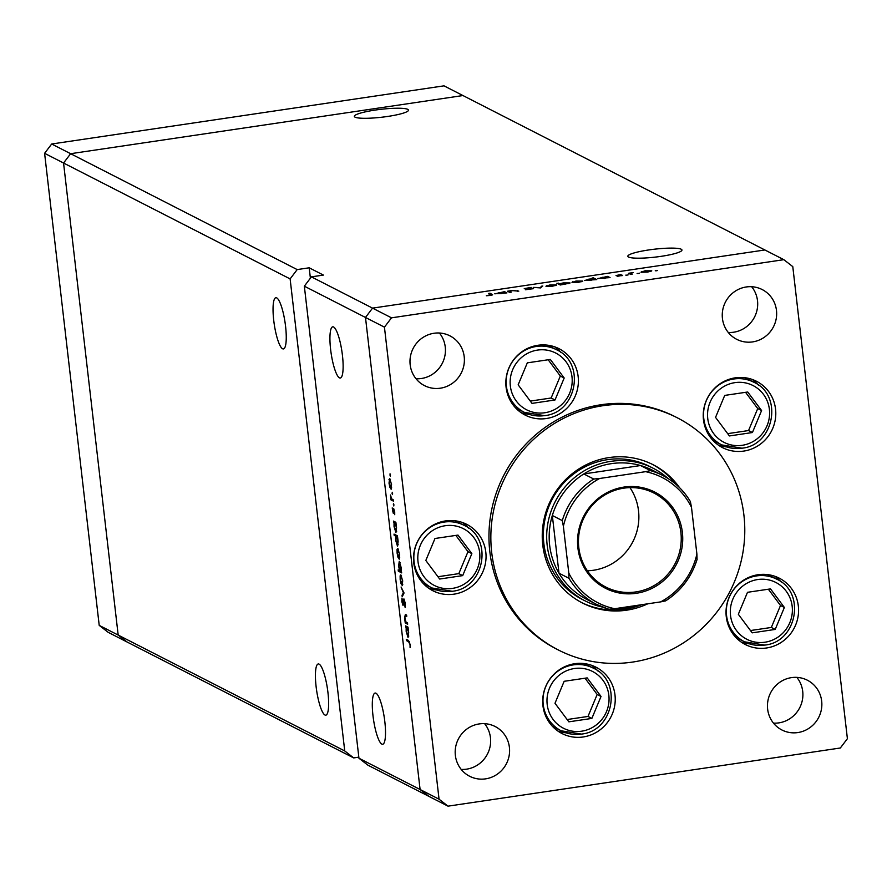 <?xml version="1.0" encoding="UTF-8"?>
<svg xmlns="http://www.w3.org/2000/svg" width="892" height="892" viewBox="0 0 892 892"><rect width="100%" height="100%" fill="white"/><g stroke="black" fill="none" stroke-linecap="round" stroke-linejoin="round"><path stroke-width="1.34" d="M290.123 278.906L297.181 269.585L70.624 153.703L63.555 163.024L290.123 278.906L344.736 750.952L353.689 757.91L127.121 642.028L118.179 635.071L63.555 163.024L70.624 153.703L462.948 95.544L443.993 85.844L51.669 144.002L44.6 153.324L99.213 625.37L108.166 632.328L127.121 642.028L118.179 635.071L99.213 625.37M297.181 269.585L309.19 267.801L323.417 275.082L311.408 276.855L372.544 308.13L365.486 317.463L420.099 789.509L429.052 796.456L448.007 806.156L840.331 747.998L847.4 738.676L792.787 266.63L783.834 259.672L764.879 249.972L372.544 308.13L764.879 249.972L462.948 95.544L70.624 153.703L51.669 144.002M344.736 750.952L118.179 635.071L63.555 163.024L44.6 153.324M273.721 320.295A25.879 5.475 81.6 0 1 275.851 297.727A25.879 5.475 81.6 0 1 285.574 326.361A25.879 5.475 81.6 0 1 283.444 348.928A25.879 5.475 81.6 0 1 273.721 320.295M316.103 686.539A25.879 5.475 81.6 0 1 318.232 663.971A25.879 5.475 81.6 0 1 327.955 692.605A25.879 5.475 81.6 0 1 325.825 715.172A25.879 5.475 81.6 0 1 316.103 686.539M372.979 715.629A25.879 5.475 81.6 0 1 375.108 693.062A25.879 5.475 81.6 0 1 384.831 721.695A25.879 5.475 81.6 0 1 382.701 744.263A25.879 5.475 81.6 0 1 372.979 715.629M330.609 349.385A25.879 5.475 81.6 0 1 332.738 326.818A25.879 5.475 81.6 0 1 342.45 355.451A25.879 5.475 81.6 0 1 340.32 378.018A25.879 5.475 81.6 0 1 330.609 349.385M407.755 109.359A27.251 3.981 -6.6 0 0 378.041 109.671A27.251 3.981 -6.6 0 0 354.347 116.395A27.251 3.981 -6.6 0 0 355.072 117.164A27.251 3.981 -6.6 0 0 384.775 116.852A27.251 3.981 -6.6 0 0 408.48 110.129A27.251 3.981 -6.6 0 0 407.755 109.359M681.232 249.236A27.251 3.981 -6.6 0 0 651.528 249.559A27.251 3.981 -6.6 0 0 627.823 256.283A27.251 3.981 -6.6 0 0 628.548 257.052A27.251 3.981 -6.6 0 0 658.263 256.74A27.251 3.981 -6.6 0 0 681.956 250.016A27.251 3.981 -6.6 0 0 681.232 249.236M358.952 758.233L367.905 765.18L429.052 796.456L420.099 789.509L358.952 758.233L304.339 286.187L311.408 276.855M783.834 259.672L391.51 317.831L372.544 308.13L365.486 317.463L304.339 286.187M358.829 757.152L353.689 757.91M309.19 267.801L310.394 278.192M653.178 468.255L649.867 466.549A74.538 72.029 117.1 0 0 607.441 459.67A74.538 72.029 117.1 0 0 544.599 521.329A74.538 72.029 117.1 0 0 581.974 599.279L585.297 600.974A74.538 72.029 -62.9 0 1 547.922 523.024A74.538 72.029 -62.9 0 1 610.764 461.365A74.538 72.029 -62.9 0 1 653.178 468.255A74.538 72.029 -62.9 0 1 668.119 478.547M679.526 487.634A77.637 75.028 117.1 0 0 653.178 464.754A77.637 75.028 117.1 0 0 608.991 457.585A77.637 75.028 117.1 0 0 543.529 521.82A77.637 75.028 117.1 0 0 582.465 603.003A77.637 75.028 117.1 0 0 626.641 610.184A77.637 75.028 117.1 0 0 647.782 603.795M581.517 602.513A77.637 75.028 117.1 0 0 624.746 609.214A77.637 75.028 117.1 0 0 641.459 604.731M632.651 662.065A130.444 126.051 117.1 0 0 742.623 554.155A130.444 126.051 117.1 0 0 677.218 417.757A130.444 126.051 117.1 0 0 602.981 405.704A130.444 126.051 117.1 0 0 493.008 513.614A130.444 126.051 117.1 0 0 558.414 650.012A130.444 126.051 117.1 0 0 632.651 662.065M677.218 417.757L675.322 416.787A130.444 126.051 117.1 0 0 601.085 404.734A130.444 126.051 117.1 0 0 491.113 512.644A130.444 126.051 117.1 0 0 556.519 649.042L558.414 650.012M735.276 377.829A37.263 36.014 117.1 0 0 703.855 408.659A37.263 36.014 117.1 0 0 722.542 447.639A37.263 36.014 117.1 0 0 743.75 451.084A37.263 36.014 117.1 0 0 775.181 420.243A37.263 36.014 117.1 0 0 756.494 381.274A37.263 36.014 117.1 0 0 735.276 377.829M718.428 445.153A37.263 36.014 117.1 0 0 726.69 446.948M758.066 574.727A37.263 36.014 117.1 0 0 726.634 605.568A37.263 36.014 117.1 0 0 745.333 644.537A37.263 36.014 117.1 0 0 766.54 647.982A37.263 36.014 117.1 0 0 797.961 617.141A37.263 36.014 117.1 0 0 779.274 578.172A37.263 36.014 117.1 0 0 758.066 574.727M741.219 642.062A37.263 36.014 117.1 0 0 749.47 643.846M574.727 663.715A37.263 36.014 117.1 0 0 543.306 694.556A37.263 36.014 117.1 0 0 561.993 733.525A37.263 36.014 117.1 0 0 583.201 736.97A37.263 36.014 117.1 0 0 614.621 706.141A37.263 36.014 117.1 0 0 595.934 667.16A37.263 36.014 117.1 0 0 574.727 663.715M557.879 731.05A37.263 36.014 117.1 0 0 566.13 732.834M445.543 520.917A37.263 36.014 117.1 0 0 414.122 551.747A37.263 36.014 117.1 0 0 432.81 590.716A37.263 36.014 117.1 0 0 454.017 594.161A37.263 36.014 117.1 0 0 485.438 563.331A37.263 36.014 117.1 0 0 466.75 524.362A37.263 36.014 117.1 0 0 445.543 520.917M428.695 588.241A37.263 36.014 117.1 0 0 436.957 590.036M537.876 345.282A37.263 36.014 117.1 0 0 506.455 376.112A37.263 36.014 117.1 0 0 525.143 415.081A37.263 36.014 117.1 0 0 546.361 418.526A37.263 36.014 117.1 0 0 577.782 387.697A37.263 36.014 117.1 0 0 559.094 348.727A37.263 36.014 117.1 0 0 537.876 345.282M521.028 412.606A37.263 36.014 117.1 0 0 529.29 414.401M485.571 778.861A27.953 27.016 -62.9 0 1 469.66 776.274A27.953 27.016 -62.9 0 1 455.645 747.039A27.953 27.016 -62.9 0 1 479.216 723.925A27.953 27.016 -62.9 0 1 495.116 726.501A27.953 27.016 -62.9 0 1 509.131 755.736A27.953 27.016 -62.9 0 1 485.571 778.861M484.612 723.668A27.953 27.016 -62.9 0 1 488.626 751.465A27.953 27.016 -62.9 0 1 466.605 769.16A27.953 27.016 -62.9 0 1 461.209 769.406M752.625 341.904A27.953 27.016 -62.9 0 1 736.725 339.328A27.953 27.016 -62.9 0 1 722.71 310.093A27.953 27.016 -62.9 0 1 746.269 286.968A27.953 27.016 -62.9 0 1 762.181 289.554A27.953 27.016 -62.9 0 1 776.196 318.79A27.953 27.016 -62.9 0 1 752.625 341.904M751.666 286.722A27.953 27.016 -62.9 0 1 755.68 314.519A27.953 27.016 -62.9 0 1 733.67 332.214A27.953 27.016 -62.9 0 1 728.273 332.46M791.472 677.63A27.953 27.016 117.1 0 0 767.912 700.755A27.953 27.016 117.1 0 0 781.927 729.99A27.953 27.016 117.1 0 0 797.827 732.566A27.953 27.016 117.1 0 0 821.398 709.441A27.953 27.016 117.1 0 0 807.383 680.217A27.953 27.016 117.1 0 0 791.472 677.63M773.476 723.122A27.953 27.016 117.1 0 0 778.872 722.877A27.953 27.016 117.1 0 0 800.882 705.171A27.953 27.016 117.1 0 0 796.868 677.385M434.014 333.262A27.953 27.016 117.1 0 0 410.443 356.387A27.953 27.016 117.1 0 0 424.458 385.612A27.953 27.016 117.1 0 0 440.369 388.198A27.953 27.016 117.1 0 0 463.929 365.073A27.953 27.016 117.1 0 0 449.914 335.838A27.953 27.016 117.1 0 0 434.014 333.262M416.007 378.743A27.953 27.016 117.1 0 0 421.403 378.498A27.953 27.016 117.1 0 0 443.424 360.803A27.953 27.016 117.1 0 0 439.41 333.006M511.071 292.286L507.392 291.238L512.499 290.446L518.798 291.138L512.577 290.636L509.745 291.483L511.071 292.286M509.745 291.483L510.269 292.409M533.461 288.673L525.343 289.755L532.167 288.618L524.251 288.595L531.231 287.425L525.5 288.406L533.539 288.551M540.53 287.926L533.26 287.402L539.783 287.592L542.782 285.986L540.53 287.926M556.619 285.094L552.527 286.176L545.971 286.321L550.018 284.882L556.731 284.905M545.971 286.321L546.517 285.674L546.618 286.477M582.666 281.236L578.573 282.307L572.017 282.463L576.065 281.025L582.777 281.047M572.017 282.463L572.564 281.805L572.664 282.619M598.053 278.594L607.63 276.375L610.05 277.613L597.908 278.427M656.713 270.733L657.616 270.488M655.263 270.755L656.2 270.789M651.639 271.012L647.559 272.082L641.002 272.238L645.05 270.8L651.762 270.822M641.002 272.238L641.549 271.581L641.638 272.394M638.572 273.42L639.464 273.175M637.122 273.454L638.059 273.476M632.149 274.346L628.47 273.286L633.353 272.584L630.722 273.465L632.149 274.346M630.722 273.465L631.391 274.457M627.254 275.093L628.158 274.859M625.805 275.126L626.741 275.16M616.127 275.505L621.044 274.591L617.376 275.316L622.694 275.305L617.13 276.375L621.445 275.505L616.038 275.416M618.379 274.948L617.409 275.628M584.762 280.556L588.898 279.129L593.548 278.772L592.098 278.036L593.358 277.847L596.759 279.586L584.606 280.4M569.91 283.121L560.299 284.994L556.887 283.255L559.563 283.79L563.265 282.92L570.021 282.931M494.948 293.869L504.515 291.662L506.946 292.899L494.792 293.713M492.284 294.973L492.217 294.371L490.109 295.453L486.341 295.754L490.923 294.538L488.716 293.412L489.976 293.223L492.629 294.717M491.325 295.241L490.923 294.538M407.51 622.928L407.666 624.21L405.236 622.973L404.589 617.71L405.369 614.443L406.607 615.079L406.752 616.361L405.079 615.647L404.912 618.089L405.96 621.958L407.51 622.928M406.674 615.614L405.079 615.647M403.976 598.956L405.347 603.494L405.124 607.452L404.121 600.238L403.028 605.523L401.846 601.609L401.969 598.108L402.861 604.23L403.853 598.945M402.861 604.23L403.585 603.449M404.054 592.99L402.192 596.681L402.036 595.287L403.407 592.745L401.077 587.003L404.054 592.99M402.426 585.565L401.043 583.747L400.173 579.577L400.118 575.831L400.82 574.838L402.682 580.859L402.247 585.654M399.36 559.083L397.977 557.266L397.118 553.096L397.052 549.349L397.754 548.357L399.627 554.378L399.192 559.173M394.041 522.589L393.45 521.084L395.87 522.322L396.561 527.874L395.925 532.647L394.041 526.548L394.041 522.589L395.87 522.322M390.451 475.135L390.317 476.183L389.904 474.856L390.395 476.172M390.406 474.778L390.038 473.808M439.054 799.199L420.099 789.509L365.486 317.463L384.441 327.152L439.054 799.199L448.007 806.156M391.265 489.15L389.882 487.333L389.023 483.163L389.659 478.424L391.532 484.445L391.097 489.24M392.591 493.577L392.447 494.625L392.034 493.298L392.536 494.614M392.536 493.22L392.179 492.25M393.272 499.855L393.428 501.137L390.997 499.899L390.473 494.993L391.599 498.784L393.272 499.855M393.896 504.905L393.762 505.954L393.35 504.616L393.84 505.931M393.851 504.549L393.483 503.579M393.305 513.324L392.212 507.905L392.948 512.064L393.651 508.473L394.71 511.874L394.721 514.684L393.818 509.756L393.428 513.067M392.948 512.064L393.55 511.763M395.635 536.114L394.186 535.367L394.03 534.096L397.442 535.836L398.122 541.388L397.486 546.16L395.602 540.061L395.635 536.114L397.442 535.847M401.132 571.393L401.723 572.898L398.323 571.159L398.178 569.876L399.594 570.601L398.624 566.119L399.248 561.324L401.132 567.435L401.132 571.393M406.172 627.399L405.581 625.894L408.001 627.132L408.681 632.684L408.045 637.468L406.172 631.358L406.172 627.399L408.001 627.132M409.729 644.124L408.647 641.716L406.44 640.59L406.284 639.308L408.525 640.456L410.075 644.37L410.086 647.614L410.041 644.08M391.51 317.831L384.441 327.152M560.957 352.485A37.263 36.014 117.1 0 0 554.668 346.832M468.623 528.12A37.263 36.014 117.1 0 0 462.335 522.478M597.807 670.929A37.263 36.014 117.1 0 0 591.519 665.276M781.136 581.941A37.263 36.014 117.1 0 0 774.858 576.288M758.356 385.032A37.263 36.014 117.1 0 0 752.067 379.39M675.857 484.256A77.637 75.028 117.1 0 0 652.219 464.286M390.261 479.216L388.968 479.417M390.44 479.617L389.659 479.673L390.417 479.562M391.51 484.256L389.815 479.706L389.325 483.319L390.763 487.924L391.644 487.846M390.763 487.924L391.231 484.3M391.655 487.79L391.03 487.879M392.826 499.632L390.997 499.899M395.424 522.088L393.595 522.355M395.937 522.812L394.665 522.946L395.925 522.757M396.527 527.629L394.81 522.98L394.342 526.681L395.78 531.376L396.661 531.286M395.78 531.376L396.249 527.674M396.661 531.242L396.026 531.342M396.003 535.1L394.186 535.367M397.498 536.326L396.226 536.46L397.486 536.27M398.088 541.143L396.382 536.493L395.903 540.195L397.341 544.889L398.222 544.8M397.341 544.889L397.821 541.188M398.222 544.756L397.587 544.856M398.356 549.16L397.052 549.349M399.605 554.2L397.754 549.617L398.512 549.505L397.408 553.252L398.858 557.857L399.739 557.779M398.858 557.857L399.326 554.233M399.739 557.723L399.125 557.823M400.207 570.88L398.323 571.159M400.017 562.518L399.404 562.607L398.925 566.297L400.363 571.003L401.222 570.925M400.363 571.003L400.842 567.301L399.259 562.584L400.006 562.473M401.222 570.869L400.653 570.958M401.422 575.63L400.118 575.831M401.59 576.031L400.82 576.087L401.567 575.976M402.66 580.67L400.965 576.12L400.475 579.733L401.913 584.338L402.805 584.26M401.913 584.338L402.392 580.714M402.805 584.204L402.18 584.293M403.017 595.142L402.036 595.287M405.436 606.069L404.812 606.159M407.064 622.705L405.236 622.973M407.544 626.898L405.726 627.165M408.057 627.622L406.785 627.756L408.057 627.578M408.659 632.439L406.942 627.79L406.462 631.491L407.9 636.186L408.781 636.107M407.9 636.186L408.38 632.484M408.792 636.052L408.157 636.152M408.257 640.322L406.44 640.59M650.346 270.845L645.34 270.956L642.262 272.049L647.258 271.937L650.346 270.845L650.524 271.48M629.83 273.978L629.73 273.097M630.187 274.167L630.087 273.286M630.845 274.502L630.733 273.498L630.845 274.502M621.914 275.818L621.836 275.193M604.43 278.482L607.586 277.189L607.775 277.802L607.63 276.375M607.586 277.189L602.501 277.3L599.312 278.404L604.408 278.282M593.459 278.728L593.358 277.847M594.295 279.151L589.211 279.274L586.022 280.378L591.106 280.255L594.295 279.151L594.473 279.776M581.361 281.069L576.355 281.181L573.277 282.273L578.272 282.162L581.361 281.069L581.539 281.705M558.247 283.946L558.147 283.065M559.674 284.671L559.563 283.79M560.321 284.994L560.209 284.057L565.428 284.069L568.605 282.965L563.532 283.076L560.332 284.18L560.421 284.972M568.773 283.589L568.605 282.965M555.315 284.938L550.308 285.039L547.231 286.131L552.226 286.02L555.315 284.938L555.493 285.574M541.522 287.068L541.422 286.187M508.752 291.929L508.652 291.048M509.187 292.152L509.087 291.271M509.856 292.464L509.745 291.506L509.856 292.464M504.682 293.078L504.515 291.662M504.482 292.464L499.386 292.587L496.208 293.691L501.293 293.568L504.482 292.464L504.66 293.089M490.076 294.104L489.976 293.223M544.41 415.616A35.201 34.019 -62.9 0 1 524.385 412.36A35.201 34.019 -62.9 0 1 506.734 375.554A35.201 34.019 -62.9 0 1 536.415 346.442A35.201 34.019 -62.9 0 1 556.441 349.697L549.94 346.364A35.201 34.019 117.1 0 0 547.22 345.126M515.286 407.555A35.201 34.019 117.1 0 0 517.884 409.038L524.385 412.36L544.521 415.639C576.901 412.728 585.999 362.732 556.441 349.697M564.19 378.007L550.331 359.443L527.317 362.854L518.152 384.831L532 403.385L555.025 399.973L564.19 378.007L560.321 376.023L548.179 359.766M530.294 401.088L551.156 397.999L560.321 376.023M551.156 397.999L555.025 399.973M581.261 734.06A35.201 34.019 -62.9 0 1 561.224 730.804A35.201 34.019 -62.9 0 1 543.574 693.998A35.201 34.019 -62.9 0 1 573.255 664.886A35.201 34.019 -62.9 0 1 593.28 668.13L586.78 664.808A35.201 34.019 117.1 0 0 584.059 663.57M552.126 725.999A35.201 34.019 117.1 0 0 554.724 727.482L561.224 730.804L581.372 734.083C613.752 731.172 622.839 681.176 593.28 668.13M601.03 696.451L587.181 677.887L564.157 681.298L554.991 703.275L568.851 721.829L591.864 718.417L601.03 696.451L597.172 694.467L585.029 678.21M567.134 719.532L588.006 716.443L597.172 694.467M588.006 716.443L591.864 718.417M452.077 591.262A35.201 34.019 -62.9 0 1 432.051 588.006A35.201 34.019 -62.9 0 1 414.401 551.2A35.201 34.019 -62.9 0 1 444.071 522.076A35.201 34.019 -62.9 0 1 464.108 525.332L457.596 522.01A35.201 34.019 117.1 0 0 454.875 520.772M422.942 583.201A35.201 34.019 117.1 0 0 425.54 584.684L432.051 588.006L452.188 591.284C484.568 588.363 493.666 538.367 464.108 525.332M471.857 553.642L457.997 535.088L434.984 538.5L425.818 560.466L439.667 579.031L462.692 575.619L471.857 553.642L467.988 551.669L455.845 535.401M437.95 576.734L458.822 573.634L467.988 551.669M458.822 573.634L462.692 575.619M764.6 645.072A35.201 34.019 -62.9 0 1 744.564 641.816A35.201 34.019 -62.9 0 1 726.913 605.01A35.201 34.019 -62.9 0 1 756.594 575.898A35.201 34.019 -62.9 0 1 776.62 579.142L770.119 575.819A35.201 34.019 117.1 0 0 767.399 574.582M735.465 637.011A35.201 34.019 117.1 0 0 738.063 638.494L744.564 641.816L764.7 645.094C797.08 642.184 806.178 592.177 776.62 579.142M784.369 607.463L770.521 588.898L747.496 592.31L738.331 614.287L752.19 632.841L775.204 629.429L784.369 607.463L780.5 605.478L768.369 589.222M750.473 630.544L771.335 627.455L780.5 605.478M771.335 627.455L775.204 629.429M741.809 448.174A35.201 34.019 -62.9 0 1 721.784 444.918A35.201 34.019 -62.9 0 1 704.134 408.112A35.201 34.019 -62.9 0 1 733.804 378.988A35.201 34.019 -62.9 0 1 753.84 382.244L747.34 378.922A35.201 34.019 117.1 0 0 744.619 377.684M712.686 440.113A35.201 34.019 117.1 0 0 715.284 441.596L721.784 444.918L741.921 448.197C774.301 445.275 783.399 395.279 753.84 382.244M761.59 410.554L747.73 392.001L724.717 395.412L715.551 417.378L729.4 435.943L752.424 432.531L761.59 410.554L757.721 408.581L745.578 392.324M727.694 433.646L748.555 430.546L757.721 408.581M748.555 430.546L752.424 432.531M636.286 593.292A54.044 52.227 -62.9 0 1 577.893 547.933A54.044 52.227 -62.9 0 1 623.999 487.077A54.044 52.227 -62.9 0 1 682.38 532.446A54.044 52.227 -62.9 0 1 636.286 593.292M623.854 488.158A52.795 51.022 117.1 0 0 579.332 531.833A52.795 51.022 117.1 0 0 605.813 587.048A52.795 51.022 117.1 0 0 635.862 591.931A52.795 51.022 117.1 0 0 680.373 548.245A52.795 51.022 117.1 0 0 653.903 493.042A52.795 51.022 117.1 0 0 623.854 488.158M587.404 570.78A52.795 51.022 117.1 0 0 593.481 570.256A52.795 51.022 117.1 0 0 629.93 487.623M639.854 604.977A74.538 72.029 -62.9 0 1 627.712 607.865A74.538 72.029 -62.9 0 1 615.324 608.612M645.607 471.667L650.513 470.63A72.464 70.033 -62.9 0 1 662.667 475.425L652.71 470.34A72.464 70.033 117.1 0 0 640.556 465.535A72.464 70.033 117.1 0 0 611.477 463.639A72.464 70.033 117.1 0 0 583.803 473.953A72.464 70.033 117.1 0 0 552.326 515.498L558.994 573.199A72.464 70.033 117.1 0 0 586.713 599.368L596.67 604.464A72.464 70.033 -62.9 0 1 568.951 578.284L568.795 573.054A70.39 68.026 117.1 0 0 614.677 608.712L660.671 601.888A70.39 68.026 117.1 0 0 696.897 554.066L691.49 507.314A70.39 68.026 117.1 0 0 645.607 471.667L599.614 478.491A70.39 68.026 117.1 0 0 563.376 526.302L568.795 573.054M563.376 526.302L562.272 520.593L552.326 515.498A72.464 70.033 117.1 0 0 558.994 573.199L568.951 578.284M650.513 470.63L640.556 465.535L583.803 473.953L593.749 479.037L599.614 478.491M602.39 607.062A74.538 72.029 -62.9 0 1 585.297 600.974M614.677 608.712L608.823 609.258A72.464 70.033 -62.9 0 1 596.67 604.464L608.823 609.258M665.577 600.851L665.555 600.918C681.087 590.883 691.612 576.979 697.154 559.195L697.053 559.295A72.464 70.033 -62.9 0 1 665.577 600.851L660.671 601.888M696.897 554.066L697.053 559.295M690.386 501.605L690.453 501.683C683.64 490.254 674.374 481.502 662.667 475.425A72.464 70.033 -62.9 0 1 690.386 501.605L691.49 507.314M409.484 641.593L408.647 641.716M517.65 291.316L517.561 290.513M544.8 412.751A31.889 30.807 117.1 0 0 571.995 376.848A31.889 30.807 117.1 0 0 537.542 350.088A31.889 30.807 117.1 0 0 510.347 385.991A31.889 30.807 117.1 0 0 544.8 412.751M581.64 731.195A31.889 30.807 117.1 0 0 608.846 695.292A31.889 30.807 117.1 0 0 574.392 668.521A31.889 30.807 117.1 0 0 547.186 704.424A31.889 30.807 117.1 0 0 581.64 731.195M452.456 588.386A31.889 30.807 117.1 0 0 479.662 552.482A31.889 30.807 117.1 0 0 445.208 525.722A31.889 30.807 117.1 0 0 418.002 561.625A31.889 30.807 117.1 0 0 452.456 588.386M764.979 642.207A31.889 30.807 117.1 0 0 792.174 606.304A31.889 30.807 117.1 0 0 757.721 579.532A31.889 30.807 117.1 0 0 730.526 615.435A31.889 30.807 117.1 0 0 764.979 642.207M742.2 445.309A31.889 30.807 117.1 0 0 769.395 409.406A31.889 30.807 117.1 0 0 734.941 382.635A31.889 30.807 117.1 0 0 707.746 418.538A31.889 30.807 117.1 0 0 742.2 445.309M562.272 520.593A72.464 70.033 -62.9 0 1 593.749 479.037M402.928 604.252L403.541 604.163"/></g></svg>
